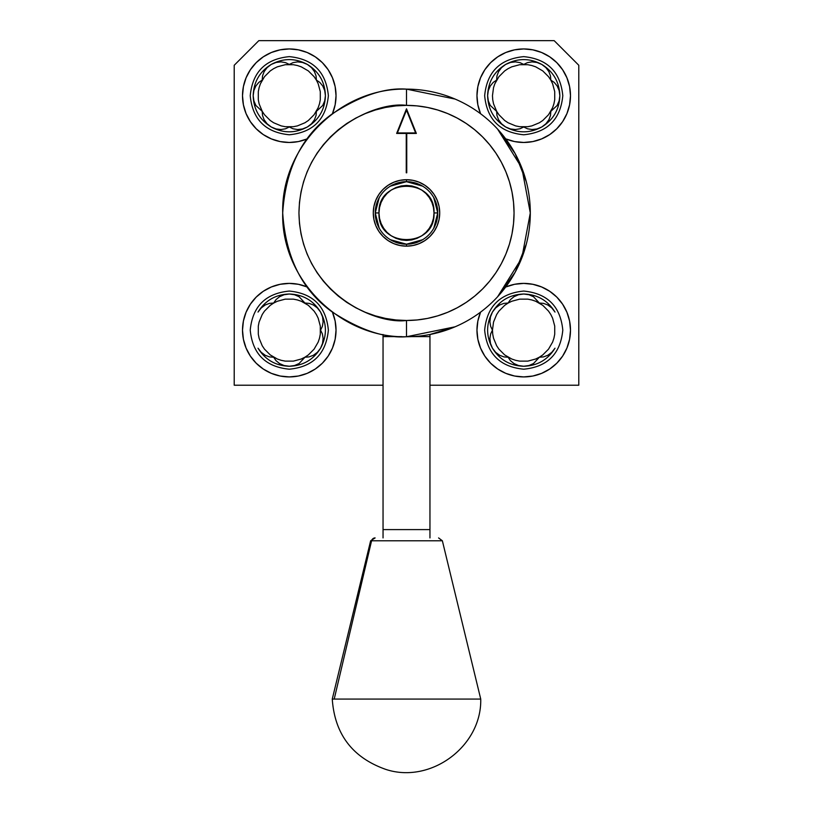 <?xml version="1.0" encoding="UTF-8"?>
<svg xmlns="http://www.w3.org/2000/svg" width="813" height="813" viewBox="0 0 813 813"><rect width="100%" height="100%" fill="white"/><g stroke="black" fill="none" stroke-linecap="round" stroke-linejoin="round"><path stroke-width="1.22" d="M406.744 169.988A19.563 19.563 0 0 1 406.5 169.988L406.5 172.813L406.5 169.988A19.563 19.563 0 0 1 406.256 169.988M570.492 95.71A46.758 46.758 0 0 1 505.686 138.85L514.599 141.574L523.724 142.468L532.85 141.574L541.621 138.911L549.71 134.592L556.793 128.769L562.606 121.686L566.925 113.607L569.588 104.826L570.492 95.71A46.758 46.758 0 0 0 523.724 48.943A46.758 46.758 0 0 0 476.967 95.71L477.861 86.585L480.524 77.814L484.843 69.725L490.656 62.642L497.749 56.829L505.828 52.499L514.599 49.847L523.724 48.943L532.85 49.847L541.621 52.499L549.71 56.829L556.793 62.642L562.606 69.725L566.925 77.814L569.588 86.585L570.492 95.71M480.585 113.749A46.758 46.758 0 0 1 476.967 95.71L477.861 104.826L480.585 113.749M336.033 95.71A46.758 46.758 0 0 1 332.415 113.749L335.139 104.826L336.033 95.71A46.758 46.758 0 0 0 289.276 48.943A46.758 46.758 0 0 0 242.508 95.71L243.412 86.585L246.075 77.814L250.394 69.725L256.207 62.642L263.29 56.829L271.379 52.499L280.15 49.847L289.276 48.943L298.401 49.847L307.172 52.499L315.251 56.829L322.344 62.642L328.157 69.725L332.476 77.814L335.139 86.585L336.033 95.71M307.314 138.85A46.758 46.758 0 0 1 242.508 95.71L243.412 104.826L246.075 113.607L250.394 121.686L256.207 128.769L263.29 134.592L271.379 138.911L280.15 141.574L289.276 142.468L298.401 141.574L307.314 138.85M336.033 330.159A46.758 46.758 0 0 1 289.276 376.917A46.758 46.758 0 0 1 242.508 330.159A46.758 46.758 0 0 1 307.314 287.019L298.401 284.296L289.276 283.402L280.15 284.296L271.379 286.959L263.29 291.278L256.207 297.091L250.394 304.184L246.075 312.263L243.412 321.033L242.508 330.159L243.412 339.285L246.075 348.055L250.394 356.135L256.207 363.228L263.29 369.041L271.379 373.36L280.15 376.023L289.276 376.917L298.401 376.023L307.172 373.36L315.251 369.041L322.344 363.228L328.157 356.135L332.476 348.055L335.139 339.285L336.033 330.159A46.758 46.758 0 0 0 332.415 312.121L335.139 321.033L336.033 330.159M570.492 330.159A46.758 46.758 0 0 1 523.724 376.917A46.758 46.758 0 0 1 480.585 312.121L477.861 321.033L476.967 330.159L477.861 339.285L480.524 348.055L484.843 356.135L490.656 363.228L497.749 369.041L505.828 373.36L514.599 376.023L523.724 376.917L532.85 376.023L541.621 373.36L549.71 369.041L556.793 363.228L562.606 356.135L566.925 348.055L569.588 339.285L570.492 330.159A46.758 46.758 0 0 0 505.686 287.019L514.599 284.296L523.724 283.402L532.85 284.296L541.621 286.959L549.71 291.278L556.793 297.091L562.606 304.184L566.925 312.263L569.588 321.033L570.492 330.159M578.785 280.892L578.785 276.105M578.785 147.326L578.785 140.425M578.785 144.938L578.785 146.167M578.785 140.405L578.785 141.929M234.215 141.929L234.215 140.405M234.215 146.167L234.215 147.326M234.215 140.425L234.215 144.958M234.215 280.892L234.215 285.434L234.215 280.892M234.215 276.105L234.215 278.524M234.215 65.264L234.215 385.22L383.045 385.22L234.215 385.22L234.215 65.264L258.829 40.65L234.215 65.264M429.955 385.22L578.785 385.22L578.785 65.264L554.171 40.65L258.829 40.65L554.171 40.65L578.785 65.264L578.785 385.22L429.955 385.22M429.955 336.633L429.955 334.489L429.955 336.633L411.287 336.633L429.955 336.633L429.955 529.598L429.955 336.633M383.045 334.489L383.045 336.633L401.713 336.633L383.045 336.633L383.045 529.598L429.955 529.598L383.045 529.598L383.045 537.921L383.045 334.489M429.955 537.921L429.955 529.598L429.955 537.921M320.576 312.07C327.009 324.113 327.009 336.155 320.576 348.198L322.558 343.33L323.117 338.391L322.375 333.889L320.586 330.139L322.375 326.379L323.117 321.867L322.558 316.928L320.576 312.07L317.365 307.924L313.361 304.977L309.082 303.371L304.946 303.036L299.093 296.735L294.509 294.733L289.296 294.011L284.133 294.723L279.57 296.694L276.024 299.601L273.656 303.036L269.499 303.371L265.221 304.977L261.227 307.934L258.016 312.07C265.231 300.485 275.658 294.469 289.296 294.011C302.944 294.469 313.371 300.485 320.576 312.07M320.576 348.198C313.371 359.783 302.944 365.809 289.296 366.257L294.509 365.535L299.093 363.533L304.946 357.232L309.092 356.897L313.371 355.291L317.365 352.334L320.576 348.198M316.369 314.509L318.178 318.178L320.292 326.054L320.292 334.214L319.489 338.228L318.178 342.1L314.092 349.163L308.33 354.935L304.926 357.202L301.257 359.011L293.381 361.124L285.221 361.124L281.207 360.322L277.335 359.011L270.272 354.935L264.499 349.163L262.233 345.759L259.103 338.228L258.31 334.214L258.31 326.054L259.103 322.039L262.233 314.509L264.499 311.105L270.272 305.332L273.666 303.066L277.335 301.257L285.221 299.143L293.381 299.143L297.385 299.946L301.257 301.257L308.33 305.332L314.092 311.105L316.369 314.509M269.51 356.907L273.656 357.232L276.024 360.667L279.57 363.574L284.133 365.545L289.296 366.257C275.658 365.809 265.231 359.783 258.016 348.198L261.237 352.344L265.231 355.291L269.51 356.907M307.355 126.991C295.322 133.423 283.28 133.423 271.237 126.991L276.095 128.972L281.044 129.531L285.546 128.779L289.296 126.991L293.056 128.789L297.568 129.531L302.507 128.972L307.355 126.991L311.501 123.769L314.458 119.775L316.064 115.497L316.389 111.351L322.7 105.497L324.702 100.914L325.424 95.71L324.712 90.538L322.741 85.975L319.824 82.428L316.389 80.06L316.064 75.914L314.458 71.635L311.501 67.642L307.355 64.42L302.497 62.449L297.558 61.879L293.046 62.631L289.296 64.42L285.536 62.631L281.024 61.879L276.095 62.449L271.237 64.42C283.28 57.997 295.322 57.997 307.355 64.42C318.95 71.635 324.966 82.062 325.424 95.71C324.966 109.349 318.95 119.775 307.355 126.991M271.237 126.991C259.652 119.775 253.626 109.349 253.178 95.71L253.9 100.914L255.892 105.497L262.203 111.351L262.528 115.497L264.144 119.785L267.101 123.779L271.237 126.991M304.926 122.773L297.385 125.903L293.381 126.696L285.221 126.696L281.207 125.903L273.666 122.773L270.272 120.507L264.499 114.735L262.233 111.33L259.103 103.8L258.31 99.786L258.31 91.625L259.103 87.621L260.424 83.749L264.499 76.676L270.272 70.904L273.666 68.638L277.335 66.829L285.221 64.715L293.381 64.715L297.385 65.518L301.257 66.829L308.33 70.904L314.092 76.676L316.369 80.081L318.178 83.749L320.292 91.625L320.292 99.786L319.489 103.8L318.178 107.672L314.092 114.735L308.33 120.507L304.926 122.773M262.528 75.924L262.203 80.06L258.768 82.428L255.861 85.975L253.88 90.538L253.178 95.71C253.626 82.062 259.652 71.635 271.237 64.42L267.091 67.642L264.134 71.646L262.528 75.924M555.005 348.198C547.799 359.783 537.373 365.809 523.724 366.257L528.938 365.535L533.511 363.533L539.365 357.232L543.521 356.897L547.799 355.291L551.793 352.334L555.005 348.198M490.656 326.379L492.444 330.139L490.646 333.899L489.904 338.401L490.463 343.34L492.444 348.198C486.011 336.155 486.011 324.113 492.444 312.07L490.463 316.938L489.904 321.877L490.656 326.379M510.452 299.601L508.084 303.036L503.928 303.371L499.649 304.977L495.656 307.934L492.444 312.07C499.66 300.485 510.086 294.469 523.724 294.011L518.552 294.723L513.999 296.694L510.452 299.601M523.724 294.011C537.373 294.469 547.799 300.485 555.005 312.07L551.793 307.924L547.789 304.977L543.511 303.371L539.365 303.036L533.511 296.735L528.938 294.733L523.724 294.011M550.797 314.509L552.606 318.178L554.72 326.054L554.72 334.214L553.917 338.228L552.606 342.1L548.521 349.163L542.759 354.935L539.354 357.202L535.686 359.011L527.81 361.124L519.649 361.124L515.635 360.322L511.763 359.011L504.7 354.935L498.928 349.163L496.662 345.759L493.532 338.228L492.739 334.214L492.465 330.139L493.532 322.039L496.662 314.509L498.928 311.105L504.7 305.332L508.095 303.066L511.763 301.257L519.649 299.143L527.81 299.143L531.814 299.946L535.686 301.257L542.759 305.332L548.521 311.105L550.797 314.509M503.938 356.907L508.084 357.232L510.452 360.667L513.999 363.574L518.552 365.545L523.724 366.257C510.086 365.809 499.66 359.783 492.444 348.198L495.666 352.344L499.66 355.291L503.938 356.907M541.783 126.991C529.751 133.423 517.708 133.423 505.666 126.991L510.523 128.972L515.462 129.531L519.974 128.779L523.724 126.991L527.485 128.789L531.997 129.531L536.936 128.972L541.783 126.991L545.93 123.769L548.887 119.775L550.492 115.497L550.818 111.351L557.129 105.497L559.131 100.914L559.852 95.71L559.141 90.538L557.169 85.975L554.253 82.428L550.818 80.06L550.492 75.914L548.887 71.635L545.93 67.642L541.783 64.42L536.926 62.449L531.987 61.879L527.474 62.631L523.724 64.42L519.964 62.631L515.452 61.879L510.523 62.449L505.666 64.42C517.708 57.997 529.751 57.997 541.783 64.42C553.379 71.635 559.395 82.062 559.852 95.71C559.395 109.349 553.379 119.775 541.783 126.991M505.666 126.991C494.08 119.775 488.054 109.349 487.607 95.71L488.318 100.914L490.32 105.497L496.631 111.351L496.956 115.497L498.572 119.785L501.53 123.779L505.666 126.991M539.354 122.773L531.814 125.903L527.81 126.696L519.649 126.696L515.635 125.903L508.095 122.773L504.7 120.507L498.928 114.735L496.662 111.33L493.532 103.8L492.739 99.786L492.465 95.71L493.532 87.621L494.853 83.749L498.928 76.676L504.7 70.904L508.095 68.638L511.763 66.829L519.649 64.715L527.81 64.715L531.814 65.518L535.686 66.829L542.759 70.904L548.521 76.676L550.797 80.081L552.606 83.749L554.72 91.625L554.72 99.786L553.917 103.8L552.606 107.672L548.521 114.735L542.759 120.507L539.354 122.773M496.956 75.924L496.631 80.06L493.196 82.428L490.29 85.975L488.308 90.538L487.607 95.71C488.054 82.062 494.08 71.635 505.666 64.42L501.519 67.642L498.562 71.646L496.956 75.924M328.371 95.71C326.054 71.971 313.025 58.953 289.296 56.636C265.566 58.953 252.538 71.971 250.231 95.71C252.538 119.44 265.566 132.458 289.296 134.775C313.025 132.458 326.054 119.44 328.371 95.71M289.296 369.204C313.025 366.887 326.054 353.868 328.371 330.139C326.054 306.399 313.025 293.381 289.296 291.064C265.566 293.381 252.538 306.399 250.231 330.139C252.538 353.868 265.566 366.887 289.296 369.204M523.724 56.636C499.995 58.953 486.967 71.971 484.66 95.71C486.967 119.44 499.995 132.458 523.724 134.775C547.454 132.458 560.482 119.44 562.799 95.71C560.482 71.971 547.454 58.953 523.724 56.636M523.724 369.204C547.454 366.887 560.482 353.868 562.799 330.139C560.482 306.399 547.454 293.381 523.724 291.064C499.995 293.381 486.967 306.399 484.66 330.139C486.967 353.868 499.995 366.887 523.724 369.204M379.214 228.179L375.24 212.935L378.99 212.935L379.519 207.569L381.084 202.407L383.634 197.65L387.049 193.484L391.216 190.059L395.972 187.518L401.134 185.953L406.5 185.425L411.866 185.953L417.028 187.518L421.784 190.059L425.951 193.484L429.366 197.65L431.916 202.407L433.481 207.569L434.01 212.935L437.76 212.935L434.01 212.935L433.481 218.301L431.916 223.463L429.366 228.219L425.951 232.386L421.784 235.8L417.028 238.341L411.866 239.906L406.5 240.435L401.134 239.906L395.972 238.341L391.216 235.8L387.049 232.386L383.634 228.219L381.084 223.463L379.519 218.301L378.99 212.935C377.293 248.422 435.707 248.422 434.01 212.935C435.707 177.447 377.293 177.447 378.99 212.935L375.24 212.935L379.214 197.681M433.786 197.681L437.76 212.935L433.786 228.179M422.597 239.723L406.5 244.195L390.403 239.723M390.403 186.136L406.5 181.675L422.597 186.136M406.5 181.675A31.26 31.26 0 0 0 375.24 212.935A31.26 31.26 0 0 0 406.5 244.195L406.5 246.156A33.221 33.221 0 0 1 373.279 212.935A33.221 33.221 0 0 1 406.5 179.703L406.5 181.675A31.26 31.26 0 0 1 437.76 212.935A31.26 31.26 0 0 1 406.5 244.195A31.26 31.26 0 0 1 375.24 212.935A31.26 31.26 0 0 1 406.5 181.675L406.5 179.703A33.221 33.221 0 0 1 439.721 212.935A33.221 33.221 0 0 1 406.5 246.156L406.5 244.195A31.26 31.26 0 0 0 437.76 212.935A31.26 31.26 0 0 0 406.5 181.675M396.226 242.447L395.585 242.223M455.056 99.054L406.5 89.135C340.352 87.428 280.993 146.777 282.7 212.935C280.993 279.083 340.352 338.432 406.5 336.734A123.8 123.8 0 0 0 530.3 212.935A123.8 123.8 0 0 0 406.5 89.135L406.5 105.375A107.55 107.55 0 0 1 514.05 212.935A107.55 107.55 0 0 1 406.5 320.485L406.5 336.734L455.036 326.816L429.955 334.489M526.285 244.195L515.178 272.213L497.637 296.725L521.844 257.894L530.3 212.925L521.844 167.966L497.627 129.135L515.178 153.647L526.285 181.675M406.5 105.375L406.5 89.135C384.986 87.479 360.22 95.741 332.222 113.891C302.172 135.395 285.668 168.403 282.7 212.935C285.668 257.457 302.172 290.475 332.222 311.968C360.22 330.129 384.986 338.381 406.5 336.734L406.5 320.485C375.037 324.814 300.414 292.538 298.95 212.935C300.414 133.322 375.037 101.056 406.5 105.375L395.961 105.893L385.514 107.448L375.281 110.009L365.342 113.566L355.799 118.078L346.745 123.505L338.269 129.795L330.444 136.879L323.361 144.704L317.07 153.179L311.643 162.234L307.131 171.777L303.574 181.716L301.013 191.949L299.469 202.386L298.95 212.935L299.469 223.473L301.013 233.92L303.574 244.154L307.131 254.093L311.643 263.636L317.07 272.69L323.361 281.166L330.444 288.981L338.269 296.074L346.745 302.365L355.799 307.792L365.342 312.304L375.281 315.851L385.514 318.422L395.961 319.966L406.5 320.485L417.039 319.966L427.486 318.422L437.719 315.851L447.658 312.304L457.201 307.792L466.256 302.365L474.731 296.074L482.556 288.981L489.639 281.166L495.93 272.69L501.357 263.636L505.869 254.093L509.426 244.154L511.987 233.92L513.531 223.473L514.05 212.935L513.531 202.386L511.987 191.949L509.426 181.716L505.869 171.777L501.357 162.234L495.93 153.179L489.639 144.704L482.556 136.879L474.731 129.795L466.256 123.505L457.201 118.078L447.658 113.566L437.719 110.009L427.486 107.448L417.039 105.893L406.5 105.375M406.256 172.813L406.256 133.434L396.653 133.434L406.5 108.82L416.347 133.434L406.744 133.434L406.744 172.813L406.256 133.434L396.653 133.434M416.347 133.434L406.5 108.82L416.347 133.434L406.744 133.434L406.744 172.813M406.5 246.156L400.016 245.516L393.787 243.626L388.045 240.557L383.004 236.431L378.878 231.39L375.799 225.648L373.909 219.419L373.279 212.935L373.909 206.451L375.799 200.222L378.878 194.47L383.004 189.439L388.045 185.303L393.787 182.234L400.016 180.344L406.5 179.703L412.984 180.344L419.213 182.234L424.955 185.303L429.996 189.439L434.122 194.47L437.201 200.222L439.091 206.451L439.721 212.935L439.091 219.419L437.201 225.648L434.122 231.39L429.996 236.431L424.955 240.557L419.213 243.626L412.984 245.516L406.5 246.156M415.616 132.946L397.384 132.946L406.5 110.151L397.384 132.946L415.616 132.946L406.5 110.151L415.616 132.946M371.582 540.787L441.418 540.787L371.582 540.787L334.204 699.068L332.263 699.068C334.692 734.21 352.537 757.655 385.799 769.403C430.707 784.25 481.865 746.253 480.737 699.068L334.204 699.068L371.582 540.787A3.75 3.648 -90 0 1 375.128 537.921A3.75 3.648 90 0 0 371.582 540.787L370.637 540.787L371.582 540.787M332.263 699.068L370.637 540.787L375.128 537.921M334.306 699.068L332.304 699.068M336.297 699.068L334.417 699.068M337.547 699.068L338.615 699.068M339.102 699.068L342.009 699.068M342.456 699.068L343.452 699.068M476.703 699.068L479.091 699.068M476.794 699.068L477.881 699.068M478.359 699.068L478.989 699.068M480.574 699.068L337.466 699.068M438.583 537.921L442.363 540.787L480.737 699.068"/></g></svg>

